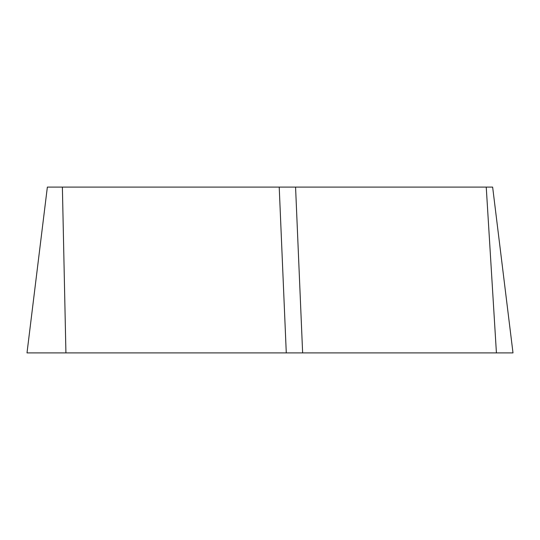 <?xml version="1.0" encoding="UTF-8"?>
<svg xmlns="http://www.w3.org/2000/svg" width="540" height="540" viewBox="0 0 540 540"><rect width="100%" height="100%" fill="white"/><g stroke="black" fill="none" stroke-linecap="round" stroke-linejoin="round"><path stroke-width="0.81" d="M47.358 187.097L27 352.904L47.358 187.097L279.214 187.097L286.281 352.904L27 352.904M279.214 187.097L295.569 187.097L302.636 352.904L286.281 352.904M295.569 187.097L486.243 187.097L496.422 352.904L302.636 352.904M115.709 352.904L513 352.904L492.642 187.097L486.243 187.097M62.384 187.097L65.921 352.904"/></g></svg>
